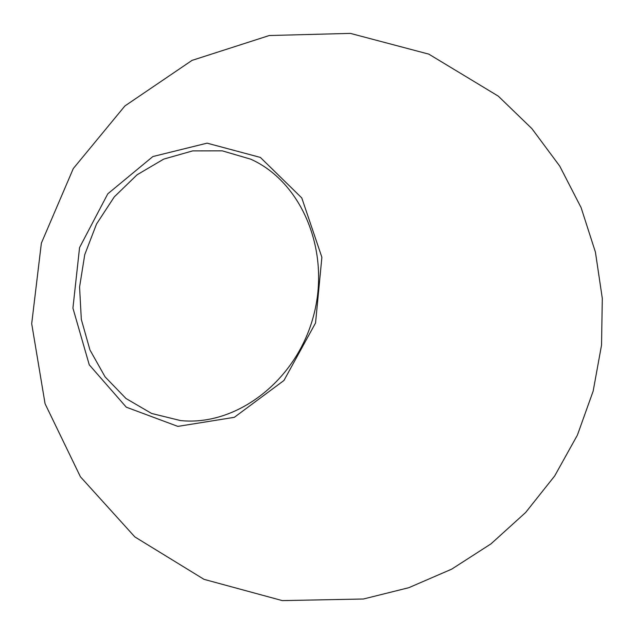<?xml version="1.0" encoding="UTF-8"?>
<svg xmlns="http://www.w3.org/2000/svg" width="634" height="634" viewBox="0 0 634 634"><rect width="100%" height="100%" fill="white"/><g stroke="black" fill="none" stroke-linecap="round" stroke-linejoin="round"><path stroke-width="0.95" d="M180.413 420.548L180.65 420.572C236.355 426.42 296.347 380.931 313.473 316.097C331.075 251.381 301.895 181.982 250.731 159.182L222.257 150.844L192.641 150.9L163.683 159.118L137.071 174.802L114.278 196.881L96.526 224.016L84.75 254.638L79.575 287.036L81.318 319.417L89.949 349.96L105.101 376.889L126.023 398.532L151.613 413.463L180.413 420.548M177.845 426.389L126.277 407.171L89.259 364.819L72.926 308.116L79.567 247.569L107.788 193.822L152.873 156.543L207.088 143.157L260.368 157.422L301.776 197.935L321.882 257.277L315.55 322.975L283.929 380.495L234.311 417.331L177.845 426.389M363.425 599.003L408.779 587.702L451.677 569.158L490.978 543.869L525.626 512.51L554.702 475.92L577.415 435.082L593.17 391.083L601.539 345.102L602.3 298.376L595.429 252.15L581.116 207.659L559.735 166.1L531.871 128.591L498.253 96.114L428.822 54.144L350.38 33.388L269.276 35.528L192.039 60.381L124.906 105.949L73.298 168.549L41.369 243.139L31.7 323.697L45.069 403.723L80.407 476.76L134.852 536.919L204.013 579.341L282.312 600.612L363.425 599.003"/></g></svg>
